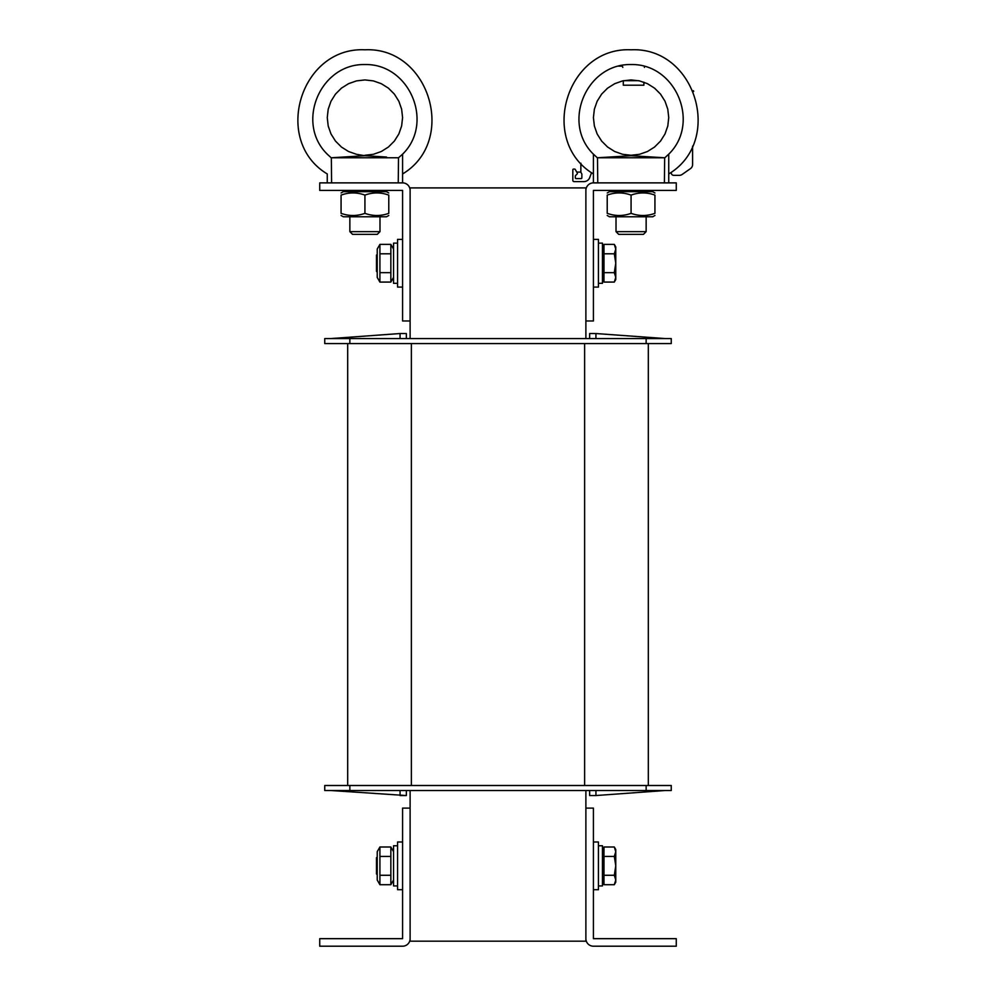 <?xml version="1.0" encoding="UTF-8"?>
<svg xmlns="http://www.w3.org/2000/svg" width="996" height="996" viewBox="0 0 996 996"><rect width="100%" height="100%" fill="white"/><g stroke="black" fill="none" stroke-linecap="round" stroke-linejoin="round"><path stroke-width="1.49" d="M410.115 790.525L410.115 808.105L402.583 808.105L402.583 938.668L319.728 938.668L319.728 946.2L402.583 946.2A7.532 7.532 0 0 0 410.115 938.668L410.115 941.183L585.885 941.183L585.885 938.668A7.532 7.532 0 0 0 593.417 946.2L676.272 946.2L676.272 938.668L593.417 938.668L593.417 808.105L585.885 808.105L585.885 938.668M585.885 190.41L585.885 320.986L593.417 320.986L593.417 190.41L676.272 190.41L676.272 182.878L593.417 182.878A7.532 7.532 0 0 0 585.885 190.41L585.885 187.895L410.115 187.895L410.115 190.41A7.532 7.532 0 0 0 402.583 182.878L319.728 182.878L319.728 190.41L402.583 190.41L402.583 320.986L410.115 320.986L410.115 338.553M585.885 320.986L585.885 338.553M585.885 790.525L585.885 808.105M347.679 785.495L347.679 343.583L347.679 785.495M648.321 785.495L648.321 343.583L648.321 785.495M646.143 343.583L671.254 343.583L671.254 338.553L646.143 338.553L646.143 343.583L349.857 343.583L349.857 338.553L646.143 338.553M349.857 338.553L324.746 338.553L324.746 343.583L349.857 343.583M349.857 790.525L349.857 785.495L324.746 785.495L324.746 790.525L671.254 790.525L671.254 785.495L646.143 785.495L646.143 790.525M349.857 785.495L646.143 785.495M595.932 338.553L595.932 333.536L664.979 338.553M595.932 333.536L589.644 333.536L589.644 338.553M331.021 338.553L400.068 333.536L406.356 333.536L406.356 338.553M400.068 338.553L400.068 333.536M671.254 338.553L671.254 343.583M595.932 790.525L595.932 795.543L664.979 790.525M595.932 795.543L589.644 795.543L595.932 795.543L589.644 795.543L589.644 790.525M400.068 790.525L400.068 795.543L406.356 795.543L406.356 790.525M406.356 795.543L331.021 790.525M324.746 790.525L324.746 785.495M410.115 938.668L410.115 808.105M410.115 320.986L410.115 190.41M598.434 287.085L593.417 287.085L598.434 287.085L598.434 239.376L593.417 239.376M598.434 889.702L593.417 889.702L598.434 889.702L598.434 841.994L593.417 841.994M402.583 841.994L397.566 841.994L397.566 889.702L402.583 889.702L397.566 889.702M402.583 239.376L397.566 239.376L397.566 287.085L402.583 287.085L397.566 287.085M397.566 243.136L393.545 243.136L393.545 283.312L397.566 283.312M397.566 845.766L393.545 845.766L393.545 885.942L397.566 885.942L393.545 885.942M598.434 283.312L602.456 283.312L602.456 243.136L598.434 243.136M602.456 885.942L598.434 885.942L602.456 885.942L602.456 845.766L598.434 845.766M377.223 254.354L376.476 255.113L376.476 271.348L377.223 272.095M614.308 244.381L615.765 246.908L615.765 249.1L614.308 244.381L603.962 244.381L603.962 253.806L614.308 253.806L615.765 249.1L615.765 263.23L614.308 253.806M615.765 279.552L614.308 282.08L615.765 277.361L615.765 279.552L614.308 282.08L603.962 282.08L603.962 253.806M614.308 272.655L615.765 263.23L615.765 277.361L614.308 272.655L603.962 272.655M602.456 277.535L603.962 277.535L602.456 277.535M377.223 856.983L376.476 857.73L376.476 873.965L377.223 874.725M614.308 846.998L615.765 849.526L615.765 851.717L614.308 846.998L603.962 846.998L603.962 856.423L614.308 856.423L615.765 851.717L615.765 865.848L614.308 856.423M615.765 882.17L614.308 884.697L615.765 879.991L615.765 882.17L614.308 884.697L603.962 884.697L603.962 856.423M614.308 875.272L615.765 865.848L615.765 879.991L614.308 875.272L603.962 875.272M602.456 880.165L603.962 880.165M377.223 277.411L377.223 249.037L379.912 244.381L379.912 282.08L377.223 277.411M393.545 277.411L390.855 282.08L390.855 244.381L379.912 244.381M379.912 253.806L390.855 253.806M379.912 272.655L390.855 272.655M379.912 282.08L390.855 282.08M377.223 880.041L377.223 851.667L379.912 846.998L379.912 884.697L377.223 880.041M393.545 880.041L390.855 884.697L390.855 846.998L379.912 846.998M379.912 856.423L390.855 856.423M379.912 875.272L390.855 875.272M379.912 884.697L390.855 884.697M618.715 234.359L643.453 234.359L646.143 231.657L616.014 231.657L618.715 234.359M646.143 231.657L646.143 216.779M652.716 157.044L664.668 157.766L597.488 157.766L631.066 155.725L664.668 157.766L664.394 182.878M597.762 182.878L597.488 157.766M611.457 156.907L609.44 157.044M668.739 182.878L668.739 154.181C700.773 122.931 675.811 63.545 631.078 64.541C586.345 63.545 561.395 122.931 593.417 154.181L593.417 173.964C538.114 140.772 566.662 46.675 631.078 49.8C566.662 46.675 538.114 140.772 593.417 173.964M593.417 182.878L593.417 154.181L597.488 157.928M631.078 79.929L622.699 80.875L614.744 83.664L607.597 88.146L601.634 94.11L597.152 101.256L594.363 109.211L593.417 117.59L594.363 125.969L597.139 133.937L601.634 141.071L607.597 147.035L614.731 151.529L622.687 154.318L631.066 155.264L622.687 154.318L614.731 151.529L607.597 147.035L601.634 141.071L597.139 133.937L594.363 125.969L593.417 117.59L594.363 109.211L597.152 101.256L601.634 94.11L607.597 88.146L614.744 83.664L622.699 80.875L631.078 79.929L639.457 80.875L647.425 83.664L654.559 88.146L660.522 94.11L665.017 101.256L667.793 109.211L668.739 117.59L667.806 125.969L665.017 133.937L660.535 141.071L654.571 147.035L647.425 151.529L639.469 154.318L631.091 155.264M668.739 173.964C724.042 140.772 695.507 46.675 631.078 49.8C695.507 46.675 724.042 140.772 668.739 173.964M352.547 234.359L377.285 234.359L379.986 231.657L349.857 231.657L352.547 234.359M379.986 231.657L379.986 216.779M402.583 182.878L402.583 154.181L398.512 157.766L398.238 182.878M398.512 157.766L331.332 157.766L364.91 155.725L386.56 157.044M331.606 182.878L331.332 157.766M364.91 155.725L356.531 154.318L348.575 151.529L341.429 147.035L335.465 141.071L330.983 133.937L328.194 125.969L327.261 117.59L328.207 109.211L330.983 101.256L335.478 94.11L341.441 88.146L348.575 83.664L356.543 80.875L364.922 79.929L356.543 80.875L348.575 83.664L341.441 88.146L335.478 94.11L330.983 101.256L328.207 109.211L327.261 117.59L328.194 125.969L330.983 133.937L335.465 141.071L341.429 147.035L348.575 151.529L356.531 154.318L364.91 155.725M345.301 156.907L343.284 157.044M327.261 182.878L327.261 173.964C271.958 140.772 300.493 46.675 364.922 49.8C300.493 46.675 271.958 140.772 327.261 173.964M364.922 79.929L373.301 80.875L381.256 83.664L388.403 88.146L394.366 94.11L398.848 101.256L401.637 109.211L402.583 117.59L401.637 125.969L398.861 133.937L394.366 141.071L388.403 147.035L381.269 151.529L373.313 154.318L364.934 155.264M402.583 173.964C457.886 140.772 429.338 46.675 364.922 49.8C429.338 46.675 457.886 140.772 402.583 173.964M341.068 192.975L343.321 191.668L386.51 191.668L388.776 192.975M388.776 215.472L386.51 216.779L343.321 216.779L341.068 215.472M388.776 195.104C388.776 192.228 388.776 192.228 388.776 195.104C388.776 192.228 388.776 192.228 388.776 195.104C380.821 192.228 372.878 192.228 364.922 195.104C356.966 192.228 349.023 192.228 341.068 195.104C341.068 192.228 341.068 192.228 341.068 195.104C341.068 192.228 341.068 192.228 341.068 195.104L341.068 213.343C349.023 216.207 356.966 216.207 364.922 213.343C372.878 216.207 380.821 216.207 388.776 213.343C388.776 216.207 388.776 216.207 388.776 213.343C388.776 216.207 388.776 216.207 388.776 213.343L388.776 195.104M341.068 213.343C341.068 216.207 341.068 216.207 341.068 213.343C341.068 216.207 341.068 216.207 341.068 213.343M364.922 195.104L364.922 213.343M607.224 192.975L609.49 191.668L652.679 191.668L654.932 192.975M654.932 215.472L652.679 216.779L609.49 216.779L607.224 215.472M654.932 195.104C654.932 192.228 654.932 192.228 654.932 195.104C654.932 192.228 654.932 192.228 654.932 195.104C646.977 192.228 639.034 192.228 631.078 195.104C623.123 192.228 615.179 192.228 607.224 195.104C607.224 192.228 607.224 192.228 607.224 195.104C607.224 192.228 607.224 192.228 607.224 195.104L607.224 213.343C615.179 216.207 623.123 216.207 631.078 213.343C639.034 216.207 646.977 216.207 654.932 213.343C654.932 216.207 654.932 216.207 654.932 213.343C654.932 216.207 654.932 216.207 654.932 213.343L654.932 195.104M607.224 213.343C607.224 216.207 607.224 216.207 607.224 213.343C607.224 216.207 607.224 216.207 607.224 213.343M631.078 195.104L631.078 213.343M671.254 172.831L671.254 172.831A2.515 2.515 0 0 0 673.769 175.346L679.284 175.346A5.017 5.017 0 0 0 682.173 174.437L690.452 168.635A5.017 5.017 0 0 0 692.593 164.527L692.593 146.088L692.593 164.527M580.929 163.22A5.017 5.017 0 0 0 580.855 164.041L580.855 171.324A0.759 0.759 0 0 1 580.108 172.084L577.194 172.084A0.759 0.759 0 0 1 576.535 171.71L575.24 169.445A0.759 0.759 0 0 0 574.58 169.071L573.584 169.071A0.759 0.759 0 0 0 572.825 169.818L572.825 180.363A1.257 1.257 0 0 0 574.082 181.621L583.855 181.621A6.275 6.275 0 0 0 589.757 177.487L591.524 172.657L589.757 177.487M575.24 169.445L576.535 171.71A0.759 0.759 0 0 0 577.194 172.084A0.759 0.759 0 0 1 576.535 171.71L575.24 169.445L576.535 171.71A0.759 0.759 0 0 0 577.194 172.084A0.759 0.759 0 0 1 576.535 171.71L577.307 173.03A0.759 0.759 0 0 1 577.182 173.939L575.551 175.57A0.759 0.759 0 0 0 575.339 176.105L575.339 177.861A0.759 0.759 0 0 0 576.086 178.608L581.116 178.608A0.759 0.759 0 0 0 581.863 177.861L581.863 174.225A0.759 0.759 0 0 0 581.764 173.852L580.967 172.457A0.759 0.759 0 0 1 580.855 172.084L580.855 164.041M572.825 169.818L572.825 180.363M574.082 181.621L583.855 181.621M693.652 91.495A0.759 0.759 0 0 0 693.44 90.823L693.303 90.686M644.873 66.383A1.257 1.257 0 0 0 644.387 67.379M643.889 85.208L643.889 82.17L643.889 85.208L623.297 85.208L623.297 80.738L623.297 85.208M622.799 67.379A1.257 1.257 0 0 0 621.541 66.122L618.292 66.122M623.583 80.688L638.573 80.688M679.284 175.346L673.769 175.346M690.452 168.635L682.173 174.437M573.584 169.071L574.58 169.071M584.627 785.495L584.627 343.583M411.373 785.495L411.373 343.583M664.668 157.928L668.739 154.181M402.583 154.181C434.605 122.931 409.655 63.545 364.922 64.541C320.189 63.545 295.227 122.931 327.261 154.181L331.332 157.928M603.962 248.913L602.456 248.913M603.962 851.543L602.456 851.543M393.545 249.037L390.855 244.381M393.545 851.667L390.855 846.998M616.014 216.779L616.014 231.657M646.143 191.668L644.96 190.41M616.014 191.668L617.196 190.41M349.857 216.779L349.857 231.657M379.986 191.668L378.804 190.41M349.857 191.668L351.04 190.41"/></g></svg>
